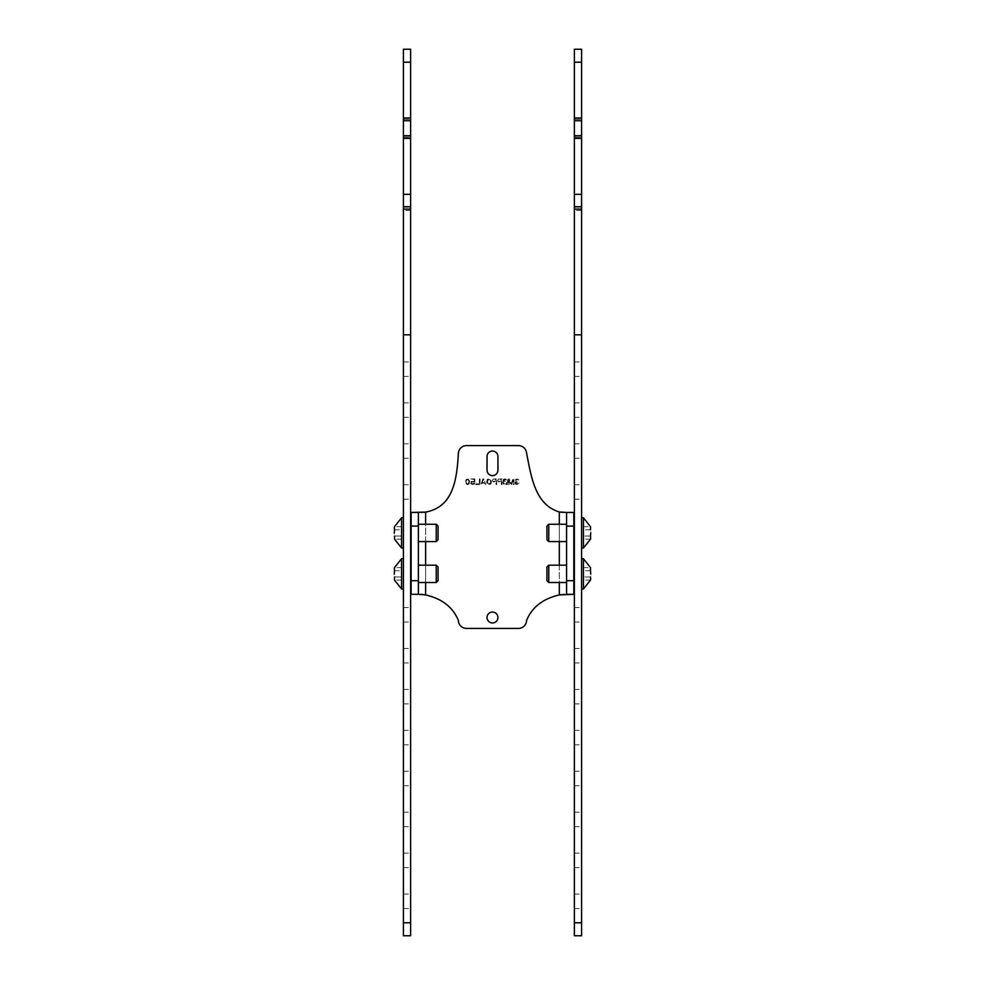 <?xml version="1.0" encoding="UTF-8"?>
<svg xmlns="http://www.w3.org/2000/svg" width="985" height="985" viewBox="0 0 985 985"><rect width="100%" height="100%" fill="white"/><g stroke="black" fill="none" stroke-linecap="round" stroke-linejoin="round"><path stroke-width="0.74" stroke-dasharray="4.92 3.69" d="M403.407 49.25L403.407 62.215L410.634 62.215L410.634 49.25M410.634 62.215L410.634 207.145L403.407 207.145L403.407 935.75M410.634 935.75L410.634 207.145L403.407 207.145L403.407 194.18L410.634 194.18M410.634 369.178L410.634 376.418L410.634 369.178M410.634 410.117L410.634 417.344L410.634 410.117M410.634 451.044L410.634 458.284L410.634 451.044M410.634 491.983L410.634 499.21L410.634 491.983M410.634 614.775L410.634 622.015L410.634 614.775M410.634 655.714L410.634 662.942L410.634 655.714M410.634 696.641L410.634 703.881L410.634 696.641M410.634 737.58L410.634 744.808L410.634 737.58M410.634 778.507L410.634 785.747L410.634 778.507M410.634 819.446L410.634 826.674L410.634 819.446M410.634 860.373L410.634 867.613L410.634 860.373M410.634 901.312L410.634 908.539L410.634 901.312M410.634 128.198L410.634 119.259L410.634 128.198M410.634 532.91L410.634 541.578L410.634 532.91M410.634 573.849L410.634 565.181L410.634 573.849M403.407 62.215L403.407 194.18M403.407 369.178L403.407 376.418L403.407 369.178M403.407 410.117L403.407 417.344L403.407 410.117M403.407 451.044L403.407 458.284L403.407 451.044M403.407 491.983L403.407 499.21L403.407 491.983M403.407 614.775L403.407 622.015L403.407 614.775M403.407 655.714L403.407 662.942L403.407 655.714M403.407 696.641L403.407 703.881L403.407 696.641M403.407 737.58L403.407 744.808L403.407 737.58M403.407 778.507L403.407 785.747L403.407 778.507M403.407 819.446L403.407 826.674L403.407 819.446M403.407 860.373L403.407 867.613L403.407 860.373M403.407 901.312L403.407 908.539L403.407 901.312M403.407 128.198L403.407 119.259L403.407 128.198M403.407 532.91L403.407 517.765L403.407 532.91M403.407 573.849L403.407 558.704L403.407 573.849M410.634 334.826L403.407 334.826M401.584 548.054L401.584 517.765M401.584 539.152L394.517 539.152L394.517 536.037L401.584 536.037L401.584 529.795L401.584 539.152L401.584 536.037L394.517 536.037M394.296 534.079L394.296 531.752M394.517 529.795L401.584 529.795L401.584 526.667L401.584 529.795L394.517 529.795L394.517 526.667L401.584 526.667M401.584 588.993L401.584 558.704M401.584 580.091L394.517 580.091L394.517 576.964L401.584 576.964L401.584 570.721L401.584 580.091L401.584 576.964L394.517 576.964M394.296 575.006L394.296 572.691M394.517 570.721L401.584 570.721L401.584 567.606L401.584 570.721L394.517 570.721L394.517 567.606L401.584 567.606M411.127 532.91L411.127 541.578L411.127 532.91M421.026 594.337L411.127 594.312L411.127 512.446L420.176 512.446M411.127 573.849L411.127 565.181L411.127 573.849M560.465 594.718L559.32 594.928C542.833 598.769 531.925 607.289 526.581 620.476A8.188 8.188 0 0 1 518.393 628.43L466.545 628.43A8.188 8.188 0 0 1 458.37 620.476C453.026 607.289 442.117 598.769 425.631 594.928L424.473 594.706M420.238 512.446L420.964 512.446M422.947 512.36L423.796 512.298M424.609 512.212L425.631 512.089C452.608 507.041 456.781 481.456 458.37 453.531A8.188 8.188 0 0 1 466.545 445.589L518.393 445.589A8.188 8.188 0 0 1 526.495 452.571C531.42 478.119 535.347 504.615 559.32 511.978L560.354 512.163M497.93 470.153A5.454 5.454 0 0 1 492.475 475.607A5.454 5.454 0 0 1 487.021 470.153L487.021 456.511A5.454 5.454 0 0 1 492.475 451.044A5.454 5.454 0 0 1 497.93 456.511L497.93 470.153M487.021 617.509A5.454 5.454 0 0 1 492.475 612.054A5.454 5.454 0 0 1 497.93 617.509A5.454 5.454 0 0 1 492.475 622.963A5.454 5.454 0 0 1 487.021 617.509M515.943 480.249L515.352 479.88L516.768 478.919L518.775 479.757L518.295 481.69L515.586 482.773L516.645 483.857L519.243 483.019L518.775 484.103L516.645 484.583L515.118 483.746L515.586 481.69L518.184 480.606L517.359 479.646L515.229 480.249L516.768 478.919L518.775 479.757L518.775 481.209L515.586 483.142L517.593 483.857L519.243 483.019L518.184 484.46L515.586 484.226L515.118 482.17L518.184 480.606L517.359 479.646L515.943 480.249M508.974 480.126L508.974 484.583L508.272 484.583L508.272 478.919L509.331 478.919L511.104 483.98L512.865 478.919L513.936 478.919L513.936 484.583L513.222 484.583L513.222 480.126L511.572 484.583L510.624 484.583L508.974 480.126L508.974 484.583L508.272 484.583L508.272 478.919L509.331 478.919L511.104 483.98L512.865 478.919L513.936 478.919L513.936 484.583L513.222 484.583L513.222 480.126L511.572 484.583L510.624 484.583L508.974 480.126M503.667 481.69L502.953 480.249L503.901 479.042L507.324 478.919L507.324 484.583L503.901 484.46L502.953 483.253L503.433 479.399L507.324 478.919L507.324 484.583L503.433 484.103L502.953 482.65L503.667 481.69M497.647 480.249L498.595 479.042L502.018 478.919L502.018 484.583L501.303 484.583L501.303 482.047L498.595 481.936L497.647 480.729L498.595 479.042L502.018 478.919L502.018 484.583L501.303 484.583L501.303 482.047L498.595 481.936L497.647 480.249M492.328 480.729L493.276 479.042L496.699 478.919L496.699 484.583L495.997 484.583L495.997 482.047L493.276 481.936L492.328 480.729L493.276 479.042L496.699 478.919L496.699 484.583L495.997 484.583L495.997 482.047L493.276 481.936L492.328 480.729M486.787 483.253L487.489 479.276L489.496 478.919L491.035 479.757L491.392 482.65L490.567 484.226L487.969 484.46L486.664 482.65L487.021 479.757L490.087 479.042L491.392 480.852L491.035 483.746L488.56 484.583L486.787 483.253M485.728 484.583L484.546 483.142L482.182 483.142L481 484.583L482.896 478.919L483.832 478.919L485.728 484.583L484.546 483.142L482.182 483.142L481 484.583L482.896 478.919L483.832 478.919L485.728 484.583M480.064 478.919L480.064 484.583L475.804 484.583L475.804 483.857L479.35 483.857L479.35 478.919L480.064 478.919L480.064 484.583L475.804 484.583L475.804 483.857L479.35 483.857L479.35 478.919L480.064 478.919M471.556 481.936L471.556 483.623L474.868 483.142L474.277 484.103L472.394 484.583L470.855 483.623L471.212 481.456L474.277 481.456L474.277 479.523L470.855 478.919L474.868 478.919L474.868 482.047L472.394 481.566L471.212 482.65L472.394 483.98L474.868 483.142L474.277 484.103L472.394 484.583L470.855 483.623L471.212 481.456L474.277 481.456L474.277 479.523L470.855 478.919L474.868 478.919L474.868 482.047L471.556 481.936M469.673 481.209L468.848 484.103L467.543 484.583L465.893 483.746L465.425 481.209L466.25 479.399L468.257 479.042L469.673 481.209L469.205 483.746L466.841 484.46L465.425 482.293L465.893 479.757L468.257 479.042L469.673 481.209M563.432 512.434L573.824 512.446L573.824 594.312L563.925 594.337M561.093 512.262L561.745 512.323M573.824 532.91L573.824 541.578L573.824 532.91M573.824 573.849L573.824 565.181L573.824 573.849M566.572 512.446L566.572 594.312M418.379 594.312L418.379 512.446M418.379 532.91L418.379 541.578L418.379 532.91M418.379 573.849L418.379 565.181L418.379 573.849M436.232 541.578L436.232 524.254M438.054 526.076L438.054 539.755M436.232 582.517L436.232 565.181M438.054 567.003L438.054 580.682M566.572 532.91L566.572 541.578L566.572 532.91M566.572 573.849L566.572 565.181L566.572 573.849M548.768 524.254L548.768 541.578M546.946 539.755L546.946 526.076M548.768 565.181L548.768 582.517M546.946 580.682L546.946 567.003M574.366 532.91L574.366 541.578L574.366 532.91M574.366 49.25L574.366 935.75M574.366 369.178L574.366 376.418L574.366 369.178M574.366 410.117L574.366 417.344L574.366 410.117M574.366 451.044L574.366 458.284L574.366 451.044M574.366 491.983L574.366 499.21L574.366 491.983M574.366 614.775L574.366 622.015L574.366 614.775M574.366 655.714L574.366 662.942L574.366 655.714M574.366 696.641L574.366 703.881L574.366 696.641M574.366 737.58L574.366 744.808L574.366 737.58M574.366 778.507L574.366 785.747L574.366 778.507M574.366 819.446L574.366 826.674L574.366 819.446M574.366 860.373L574.366 867.613L574.366 860.373M574.366 901.312L574.366 908.539L574.366 901.312M574.366 128.198L574.366 119.259L574.366 128.198M574.366 573.849L574.366 565.181L574.366 573.849M574.366 62.215L581.593 62.215L581.593 49.25M581.593 62.215L581.593 207.145L574.366 207.145L581.593 207.145L581.593 935.75M581.593 369.178L581.593 376.418L581.593 369.178M581.593 410.117L581.593 417.344L581.593 410.117M581.593 451.044L581.593 458.284L581.593 451.044M581.593 491.983L581.593 499.21L581.593 491.983M581.593 614.775L581.593 622.015L581.593 614.775M581.593 655.714L581.593 662.942L581.593 655.714M581.593 696.641L581.593 703.881L581.593 696.641M581.593 737.58L581.593 744.808L581.593 737.58M581.593 778.507L581.593 785.747L581.593 778.507M581.593 819.446L581.593 826.674L581.593 819.446M581.593 860.373L581.593 867.613L581.593 860.373M581.593 901.312L581.593 908.539L581.593 901.312M581.593 128.198L581.593 119.259L581.593 128.198M581.593 532.91L581.593 517.765L581.593 532.91M581.593 573.849L581.593 558.704L581.593 573.849M581.593 334.826L574.366 334.826M583.415 517.765L583.415 548.054M590.704 531.752L590.704 534.079M590.483 536.037L583.415 536.037L590.483 536.037L590.483 539.152L583.415 539.152L583.415 529.795L583.415 539.152M590.483 529.795L583.415 529.795L583.415 526.667L583.415 529.795L590.483 529.795L590.483 526.667L583.415 526.667M583.415 558.704L583.415 588.993M590.704 572.691L590.704 575.006M590.483 576.964L583.415 576.964L590.483 576.964L590.483 580.091L583.415 580.091L583.415 570.721L583.415 580.091M590.483 570.721L583.415 570.721L583.415 567.606L583.415 570.721L590.483 570.721L590.483 567.606L583.415 567.606M506.61 479.646L504.012 479.757L503.778 480.963L506.61 481.333L506.61 479.646L503.667 480.36L504.369 481.333L506.61 481.333L506.61 479.646M503.667 482.773L504.012 483.746L506.61 483.857L506.61 482.047L503.667 482.773L504.012 483.746L506.61 483.857L506.61 482.047L503.667 482.773M499.063 481.333L501.303 481.333L501.303 479.523L498.706 479.646L498.706 481.209L501.303 481.333L501.303 479.523L498.706 479.646L499.063 481.333M493.756 481.333L495.997 481.333L495.997 479.523L493.399 479.646L493.399 481.209L495.997 481.333L495.997 479.523L493.399 479.646L493.756 481.333M489.496 479.646L487.489 480.36L488.08 483.746L490.567 483.142L490.567 480.36L489.496 479.646L487.489 480.36L487.489 483.142L488.56 483.857L490.567 483.142L490.567 480.36L489.496 479.646M483.364 479.399L482.305 482.65L484.423 482.65L483.364 479.399L482.305 482.65L484.423 482.65L483.364 479.399M469.082 481.333L468.134 479.646L466.607 479.88L466.607 483.623L468.134 483.857L469.082 482.17L468.491 479.88L466.607 479.88L466.016 482.17L466.964 483.857L468.491 483.623L469.082 481.333M410.634 210.433L403.407 210.433M403.407 922.785L410.634 922.785M425.631 594.928L425.631 512.089M559.32 511.978L559.32 594.928M559.32 524.254L559.32 541.578M559.32 565.181L559.32 582.517M425.631 582.517L425.631 565.181M425.631 541.578L425.631 524.254M574.366 922.785L581.593 922.785M581.593 210.433L574.366 210.433M574.366 194.18L581.593 194.18M403.407 376.418L410.634 376.418M403.407 361.951L410.634 361.951M403.407 417.344L410.634 417.344M403.407 402.89L410.634 402.89M403.407 458.284L410.634 458.284M403.407 443.816L410.634 443.816M403.407 499.21L410.634 499.21M403.407 484.755L410.634 484.755M403.407 622.015L410.634 622.015M403.407 607.548L410.634 607.548M403.407 662.942L410.634 662.942M403.407 648.487L410.634 648.487M403.407 703.881L410.634 703.881M403.407 689.414L410.634 689.414M403.407 744.808L410.634 744.808M403.407 730.353L410.634 730.353M403.407 785.747L410.634 785.747M403.407 771.28L410.634 771.28M403.407 826.674L410.634 826.674M403.407 812.219L410.634 812.219M403.407 867.613L410.634 867.613M403.407 853.145L410.634 853.145M403.407 908.539L410.634 908.539M403.407 894.084L410.634 894.084M403.407 137.137L410.634 137.137L403.407 137.137M403.407 119.259L410.634 119.259L403.407 119.259M574.366 376.418L581.593 376.418M574.366 361.951L581.593 361.951M574.366 417.344L581.593 417.344M574.366 402.89L581.593 402.89M574.366 458.284L581.593 458.284M574.366 443.816L581.593 443.816M574.366 499.21L581.593 499.21M574.366 484.755L581.593 484.755M574.366 622.015L581.593 622.015M574.366 607.548L581.593 607.548M574.366 662.942L581.593 662.942M574.366 648.487L581.593 648.487M574.366 703.881L581.593 703.881M574.366 689.414L581.593 689.414M574.366 744.808L581.593 744.808M574.366 730.353L581.593 730.353M574.366 785.747L581.593 785.747M574.366 771.28L581.593 771.28M574.366 826.674L581.593 826.674M574.366 812.219L581.593 812.219M574.366 867.613L581.593 867.613M574.366 853.145L581.593 853.145M574.366 908.539L581.593 908.539M574.366 894.084L581.593 894.084M574.366 137.137L581.593 137.137L574.366 137.137M574.366 119.259L581.593 119.259L574.366 119.259"/><path stroke-width="1.48" d="M403.407 922.785L410.634 922.785L410.634 935.75L403.407 935.75L403.407 194.34L410.634 194.34L410.634 120.712L403.407 120.712L403.407 49.25L410.634 49.25L410.634 120.712M410.634 922.785L410.634 194.34M403.407 194.34L403.407 120.712M403.407 49.25L410.634 49.25M403.407 935.75L410.634 935.75M403.407 517.765L401.584 517.765L401.584 548.054L394.517 539.152L394.517 536.037M394.259 532.91L394.517 529.795L394.259 532.91M394.345 527.295L394.517 529.795M403.407 558.704L401.584 558.704L401.584 588.993L394.517 580.091L394.517 576.964M394.259 573.849L394.517 570.721L394.259 573.849M394.345 568.234L394.517 570.721M418.379 526.088L411.127 526.088L411.127 512.446L418.379 512.446L418.379 594.312L425.631 594.928L425.631 582.517M411.127 526.088L411.127 594.312L418.379 594.312L411.127 594.312M425.631 524.254L425.631 512.089L411.127 512.446M424.473 594.706L423.735 594.595M422.651 594.46L422.023 594.398M421.691 594.374L421.026 594.337M420.964 512.446L421.974 512.409M423.796 512.298L424.609 512.212M566.572 580.67L573.824 580.67L573.824 594.312L566.572 594.312L566.572 512.446L559.32 511.978C535.347 504.615 531.42 478.119 526.495 452.571A8.188 8.188 0 0 0 518.393 445.589L466.545 445.589A8.188 8.188 0 0 0 458.37 453.531C456.781 481.456 452.608 507.041 425.631 512.089M563.925 594.337L563.248 594.374M561.216 594.595L560.465 594.718M560.354 512.163L561.093 512.262M562.767 512.409L563.432 512.434M573.824 512.446L566.572 512.446L573.824 512.446L573.824 580.67M559.32 582.517L559.32 594.928L573.824 594.312M559.32 594.928C542.833 598.769 531.925 607.289 526.581 620.476A8.188 8.188 0 0 1 518.393 628.43L466.545 628.43A8.188 8.188 0 0 1 458.37 620.476C453.026 607.289 442.117 598.769 425.631 594.928M487.021 617.509A5.454 5.454 0 0 1 492.475 612.054A5.454 5.454 0 0 1 497.93 617.509A5.454 5.454 0 0 1 492.475 622.963A5.454 5.454 0 0 1 487.021 617.509M497.93 470.153A5.454 5.454 0 0 1 492.475 475.607A5.454 5.454 0 0 1 487.021 470.153L487.021 456.511A5.454 5.454 0 0 1 492.475 451.044A5.454 5.454 0 0 1 497.93 456.511L497.93 470.153M436.232 541.578L438.054 539.755L438.054 526.076L436.232 524.254L436.232 541.578L418.379 541.578M436.232 582.517L438.054 580.682L438.054 567.003L436.232 565.181L436.232 582.517L418.379 582.517M548.768 524.254L546.946 526.076L546.946 539.755L548.768 541.578L548.768 524.254L566.572 524.254M548.768 565.181L546.946 567.003L546.946 580.682L548.768 582.517L548.768 565.181L566.572 565.181M574.366 135.684L574.366 49.25L581.593 49.25L581.593 334.826L574.366 334.826L574.366 135.684L581.593 135.684M574.366 922.785L581.593 922.785L581.593 935.75L574.366 935.75L574.366 334.826M581.593 922.785L581.593 334.826M574.366 935.75L581.593 935.75M574.366 49.25L581.593 49.25M581.593 548.054L583.415 548.054L583.415 517.765L581.593 517.765M590.741 532.91L590.483 536.037L590.741 532.91M590.655 538.536L590.483 536.037M590.483 529.795L590.483 526.667L583.415 517.765M581.593 588.993L583.415 588.993L583.415 558.704L581.593 558.704M590.741 573.849L590.483 570.721L590.741 573.849M590.655 579.463L590.483 576.964M590.483 570.721L590.483 567.606L583.415 558.704M403.407 138.405L410.634 138.405M403.407 135.684L410.634 135.684M410.634 117.991L403.407 117.991M403.407 62.215L410.634 62.215M410.634 334.826L403.407 334.826M403.407 209.091L410.634 209.091M403.407 206.702L410.634 206.702M566.572 526.088L573.824 526.088M559.32 511.978L559.32 524.254M559.32 541.578L559.32 565.181M425.631 565.181L425.631 541.578M418.379 580.67L411.127 580.67M581.593 120.712L574.366 120.712M581.593 117.991L574.366 117.991M574.366 62.215L581.593 62.215M574.366 138.405L581.593 138.405M574.366 194.34L581.593 194.34M574.366 206.702L581.593 206.702M574.366 209.091L581.593 209.091M403.407 548.054L401.584 548.054M394.517 526.667L401.584 517.765M403.407 588.993L401.584 588.993M394.517 567.606L401.584 558.704M436.232 524.254L418.379 524.254M436.232 565.181L418.379 565.181M548.768 541.578L566.572 541.578M548.768 582.517L566.572 582.517M583.415 548.054L590.483 539.152M583.415 588.993L590.483 580.091"/></g></svg>
